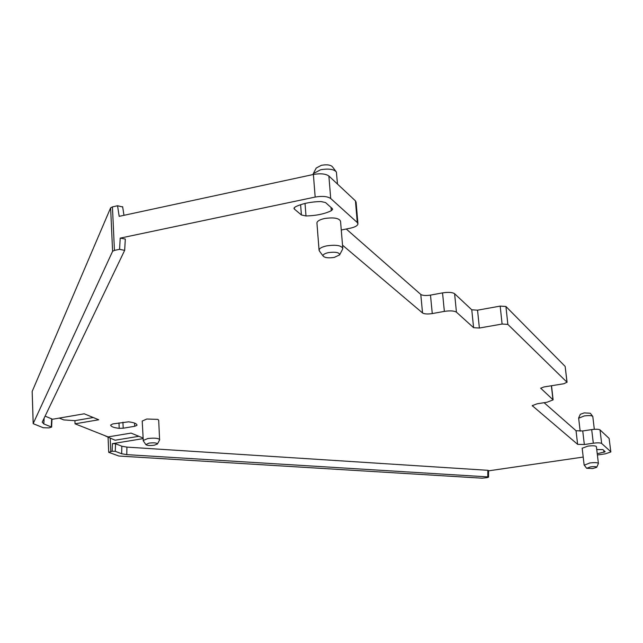 <?xml version="1.0" encoding="UTF-8"?>
<svg xmlns="http://www.w3.org/2000/svg" width="643" height="643" viewBox="0 0 643 643"><rect width="100%" height="100%" fill="white"/><g stroke="black" fill="none" stroke-linecap="round" stroke-linejoin="round"><path stroke-width="0.96" d="M334.304 257.401C328.428 258.269 324.683 257.795 323.075 255.986C322.802 254.612 324.594 253.487 328.452 252.619C335.694 251.702 339.424 252.45 339.665 254.853L334.304 257.401M342.59 249.146L342.799 248.463C341.409 245.441 336.064 244.573 326.765 245.859C321.958 246.912 319.386 248.319 319.057 250.087L319.684 251.373M342.767 248.102L340.549 221.288C339.158 218.13 333.83 217.205 324.57 218.516C319.788 219.593 317.24 221.055 316.919 222.896L316.943 223.234M487.788 476.889L488.543 477.146L487.072 477.636L482.137 478.183L118.915 456.032L108.723 452.326L112.139 451.241L115.274 451.314L121.664 453.765L126.775 454.633L487.788 476.889L487.828 470.306L126.928 447.11L121.808 446.21L115.539 443.75L112.412 443.67L143.067 438.63M487.828 470.306L488.584 470.563L488.543 477.114M488.584 470.845L583.209 457.06M597.395 454.995L605.328 453.837L610.842 451.957L609.106 438.397L610.826 451.796M346.255 229.012L420.787 294.438C422.636 295.595 425.875 295.812 430.488 295.113L442.545 292.886C448.364 291.994 452.383 292.276 454.601 293.722L471.769 309.797L477.54 310.183L479.381 328.034L502.095 324.04L507.857 324.402L566.989 382.207L563.871 383.742L543.865 386.973L540.731 388.219L553.125 399.874L547.016 402.237L537.05 403.812L532.251 405.669L577.623 444.337L584.334 444.538L593.312 443.204C597.596 442.657 600.377 442.746 601.647 443.453L610.721 451.651M479.381 328.034L473.602 327.689L471.769 309.797M430.488 295.113L432.265 313.575L444.361 311.389C450.196 310.521 454.223 310.786 456.442 312.176L473.602 327.689M432.265 313.575C427.627 314.274 424.388 314.065 422.531 312.956L420.787 294.438M342.526 245.184L422.531 312.956M124.67 250.039L125.305 239.035L120.193 238.127L315.166 197.063C322.288 195.858 327.472 196.34 330.711 198.51L357.291 222.534L357.95 223.909C357.58 225.717 355.049 227.14 350.339 228.185L341.272 230.017M45.098 416.142L51.979 418.995L51.625 427.089M51.962 419.349L84.217 413.795L98.733 419.775L75.038 423.809L74.918 420.667L93.275 417.524M143.035 438.02L131.068 433.093L108.08 436.91L75.038 423.809M143.285 440.809L142.207 421.044L146.773 419.027L157.848 419.389L158.692 420.209L159.601 439.933M596.744 449.553L602.901 449.594L605.184 451.724L597.251 453.757M136.879 424.798L136.935 425.095C136.686 423.568 133.881 422.475 128.504 421.824L112.822 423.922L110.652 425.071C110.95 426.63 113.803 427.724 119.212 428.351L123.199 428.214L122.926 422.218M136.903 425.385L134.717 426.285L123.199 428.214M320.905 201.532L325.543 202.569L332.278 208.573L332.648 209.321L331.29 210.727C324.514 213.958 316.083 215.702 305.996 215.968L301.406 214.971L294.39 209.079L293.972 208.3L295.258 206.901C302.001 203.598 310.545 201.806 320.905 201.532M582.18 448.267L587.798 446.138C592.999 445.527 595.868 445.72 596.407 446.716L598.392 463.33M138.856 436.3L115.105 440.222L105.09 435.825M32.182 391.611L33.171 423.665L43.242 427.732L48.916 427.9L51.617 427.089L43.804 423.938L42.221 422.138L124.654 250.376L119.582 249.307L114.438 250.376L112.445 206.877L117.548 205.76L119.18 216.353L313.39 174.478C320.479 173.256 325.647 173.763 328.878 176.005L355.442 200.873L356.101 202.296L357.918 223.515M477.54 310.183L500.182 306.108L505.92 306.494L507.857 324.402M566.989 382.207L565.157 366.422L505.92 306.494M565.157 366.422L567.078 382.328M544.107 402.703L576.04 430.73L582.735 430.955L591.689 429.604C595.965 429.058 598.737 429.146 600.015 429.886L609.106 438.397M143.156 440.495L147.737 438.55C154.4 437.787 158.387 438.148 159.689 439.643M584.286 465.194L589.792 462.976C595 462.373 597.877 462.542 598.416 463.499L596.728 467.236M59.228 418.103L63.826 419.919L74.918 420.667M32.15 391.499L110.62 207.85L112.597 251.3L114.438 250.376M112.597 251.3L33.203 423.528L32.174 391.354M122.588 206.933L117.548 205.76M110.62 207.85L112.445 206.877M149.031 443.099C154.095 442.553 156.9 442.85 157.439 444.008L154.216 445.221C149.883 445.744 147.086 445.535 145.832 444.61L149.031 443.099M592.717 468.562L586.649 468.289L590.644 466.866C594.574 466.424 596.591 466.585 596.688 467.332L592.717 468.562M578.652 418.215L584.23 415.949C588.996 415.346 591.849 415.515 592.79 416.455L594.325 429.315M337.479 184.051L336.41 172.059C334.055 169.205 328.806 168.426 320.664 169.728L313.286 173.618L313.093 174.382M580.308 414.317L584.254 412.878L590.29 413.24L592.605 416.222M335.726 171.151L332.544 166.931C330.864 164.905 327.166 164.359 321.444 165.275L316.235 168.032L313.406 173.393M126.775 454.633L126.928 447.11M121.664 453.765L121.816 446.21M115.274 451.314L115.539 443.75M112.139 451.241L112.412 443.67M110.781 451.458L110.202 438.277M51.649 418.706L51.295 426.807M43.804 423.938L44.158 418.095M120.193 238.127L119.582 249.307M315.166 197.063L313.39 174.478M328.878 176.005L330.711 198.51M357.291 222.534L355.442 200.873M444.361 311.389L442.545 292.886M454.601 293.722L456.442 312.176M502.095 324.04L500.182 306.108M540.835 388.476L540.795 388.075M552.924 399.399L551.372 385.76M532.428 406.054L532.364 405.436M577.623 444.337L576.04 430.73M584.334 444.538L582.735 430.955M593.312 443.204L591.689 429.604M601.647 443.453L600.015 429.886M603.785 450.381L604.026 452.334M134.564 423.094L134.717 426.285M118.963 422.885L119.212 428.351M294.285 207.617L294.39 209.079M301.406 214.971L300.619 204.691M305.031 203.445L305.996 215.968M331.024 207.456L331.29 210.727M339.665 254.853L342.639 249.066M323.075 255.986L319.161 250.666M316.919 222.896L319.057 250.087M125.305 239.035L124.702 250.199M553.101 399.641L551.517 385.736M584.125 464.873L582.156 448.099M108.723 452.326L108.072 437.433M123.97 215.317L122.636 206.668M157.439 444.008L159.649 439.852M145.832 444.61L143.212 440.704M586.649 468.289L584.133 465.002M580.179 431.22L578.628 418.03M580.356 414.229L578.7 417.846"/></g></svg>

